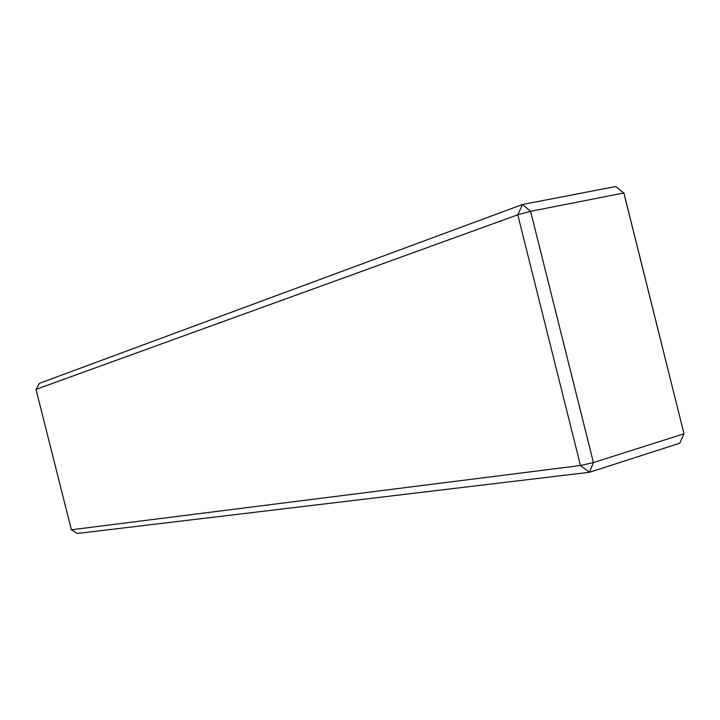 <?xml version="1.0" encoding="UTF-8"?>
<svg xmlns="http://www.w3.org/2000/svg" width="720" height="720" viewBox="0 0 720 720"><rect width="100%" height="100%" fill="white"/><g stroke="black" fill="none" stroke-linecap="round" stroke-linejoin="round"><path stroke-width="1.08" d="M624.123 193.842L684 433.782L623.862 192.978L530.586 211.311L517.77 214.803L36 389.385L71.379 529.776L77.319 533.466L589.473 472.275L580.482 465.507L517.77 214.803L522.495 204.498L615.627 186.534L623.862 192.978L624.123 193.842M679.743 443.232L684 433.782L593.424 462.573L589.473 472.275L679.743 443.232M71.379 529.776L580.482 465.507L593.424 462.573L530.586 211.311L522.495 204.498L39.474 383.31L36 389.385"/></g></svg>
